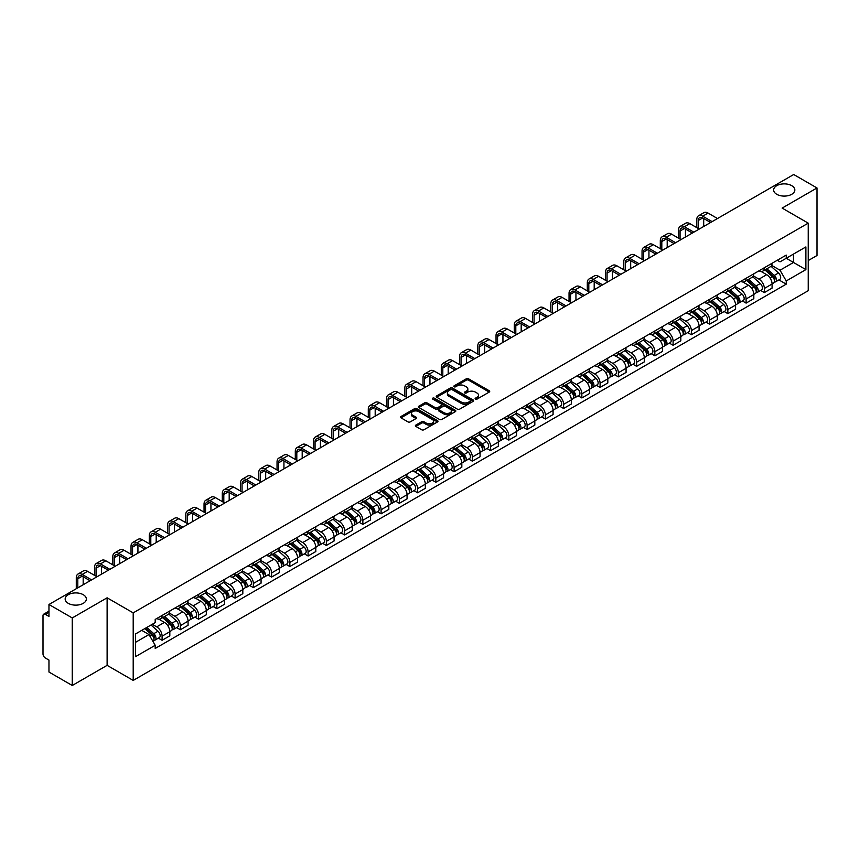 <?xml version="1.0" encoding="UTF-8"?>
<svg xmlns="http://www.w3.org/2000/svg" width="860" height="860" viewBox="0 0 860 860"><rect width="100%" height="100%" fill="white"/><g stroke="black" fill="none" stroke-linecap="round" stroke-linejoin="round"><path stroke-width="1.29" d="M475.429 399.115A1.139 0.656 0 0 0 477.031 399.115L489.233 392.074A1.623 0.935 0 0 0 489.706 391.408A1.623 0.935 0 0 0 489.233 390.752L468.56 378.819A1.623 0.935 0 0 0 466.27 378.819L454.069 385.861A1.139 0.656 0 0 0 455.671 386.785L457.251 385.871A5.192 2.999 0 0 1 464.604 385.871L466.324 386.871A5.192 2.999 0 0 1 467.851 388.989A5.192 2.999 0 0 1 466.324 391.117L464.744 392.02A1.139 0.656 0 0 0 466.356 392.956L467.937 392.042A5.192 2.999 0 0 1 475.279 392.042L476.999 393.031A5.192 2.999 0 0 1 478.525 395.159A5.192 2.999 0 0 1 476.999 397.277L475.429 398.191A1.139 0.656 0 0 0 475.429 399.115L475.429 398.191M83.248 594.701A10.589 6.117 0 0 0 71.703 593.379A10.589 6.117 0 0 0 65.166 599.022A10.589 6.117 0 0 0 68.273 603.344A10.589 6.117 0 0 0 79.808 604.677A10.589 6.117 0 0 0 86.344 599.022A10.589 6.117 0 0 0 83.248 594.701M791.727 185.663A10.589 6.117 0 0 0 780.192 184.341A10.589 6.117 0 0 0 773.656 189.985A10.589 6.117 0 0 0 776.752 194.306A10.589 6.117 0 0 0 788.297 195.628A10.589 6.117 0 0 0 794.833 189.985A10.589 6.117 0 0 0 791.727 185.663M415.853 425.087A1.623 0.935 0 0 0 415.38 425.754A1.623 0.935 0 0 0 415.853 426.42L421.658 429.763A1.623 0.935 0 0 0 423.948 429.763L437.503 421.938A1.623 0.935 0 0 0 437.976 421.282A1.623 0.935 0 0 0 437.503 420.615L416.831 408.683A1.623 0.935 0 0 0 414.531 408.683L400.986 416.509A1.623 0.935 0 0 0 400.513 417.164A1.623 0.935 0 0 0 400.986 417.831L407.984 421.873A1.623 0.935 0 0 0 410.285 421.873L416.089 418.53A1.623 0.935 0 0 0 416.562 417.863A1.623 0.935 0 0 0 416.089 417.197L412.606 415.197A4.343 2.505 0 0 1 411.338 413.423A4.343 2.505 0 0 1 414.025 411.101A4.343 2.505 0 0 1 418.755 411.65L432.365 419.508A4.343 2.505 0 0 1 433.633 421.282A4.343 2.505 0 0 1 430.957 423.593A4.343 2.505 0 0 1 426.216 423.055L423.948 421.744A1.623 0.935 0 0 0 421.658 421.744L415.853 425.087L415.853 426.42M133.203 612.868L107.113 597.808L72.251 617.942L48.966 604.494L793.716 174.516L817 187.964L782.138 208.088L808.228 223.149L133.203 612.868L133.203 680.421L808.228 290.691L808.228 223.149M457.369 409.145A1.623 0.935 0 0 0 459.659 409.145L473.215 401.319A1.623 0.935 0 0 0 473.688 400.663A1.623 0.935 0 0 0 473.215 399.997L452.543 388.064A1.623 0.935 0 0 0 450.242 388.064L436.697 395.89A1.623 0.935 0 0 0 436.224 396.546A1.623 0.935 0 0 0 436.697 397.212L457.369 409.145M433.193 399.363A1.139 0.656 0 0 1 434.343 399.524L434.343 398.169L455.359 410.306A1.623 0.935 0 0 1 455.832 410.972A1.623 0.935 0 0 1 455.359 411.628L441.803 419.454A1.623 0.935 0 0 1 439.514 419.454L418.841 407.522L418.841 406.2A1.623 0.935 0 0 0 418.368 406.855A1.623 0.935 0 0 0 418.841 407.522M418.841 406.2L424.636 402.846A1.623 0.935 0 0 1 426.936 402.846L435.321 407.683A1.623 0.935 0 0 0 437.611 407.683L441.459 405.469A1.623 0.935 0 0 0 441.943 404.802A1.623 0.935 0 0 0 441.459 404.135L432.731 399.104A1.139 0.656 0 0 1 434.343 398.169M72.251 617.942L72.251 685.484L48.966 672.036L48.966 660.082L45.343 657.997A3.311 1.913 -120 0 1 43 653.944L43 615.706A3.311 1.913 -120 0 1 43.688 614.191L48.966 611.148M808.228 260.569L817 255.506L817 187.964M72.251 685.484L107.113 665.35L133.203 680.421M48.966 604.494L48.966 616.448L45.343 614.362A3.311 1.913 -120 0 0 43.688 614.191M764.357 267.729A7.611 4.397 60 0 1 762.777 271.147L770.495 266.686A7.611 4.397 -120 0 0 772.076 263.267M753.392 275.92L758.971 279.145A7.611 4.397 60 0 1 764.357 288.465L772.076 284.004A7.611 4.397 -120 0 0 766.69 274.684L761.164 271.491M772.076 284.004L772.076 288.121L764.357 292.583L760.649 290.443M762.777 271.147A7.611 4.397 60 0 1 759.036 270.803M764.357 288.465L764.357 292.583M746.104 278.264A7.611 4.397 60 0 1 744.524 281.682L752.253 277.221A7.611 4.397 -120 0 0 753.822 273.802M742.406 300.978L746.104 303.118L753.822 298.667L753.822 294.539A7.611 4.397 -120 0 0 748.447 285.219L742.922 282.026M744.524 281.682A7.611 4.397 60 0 1 740.783 281.338M735.149 286.455L740.718 289.68A7.611 4.397 60 0 1 746.104 299L746.104 303.118M727.85 288.799A7.611 4.397 60 0 1 726.281 292.217L733.999 287.756A7.611 4.397 -120 0 0 735.579 284.348M724.152 311.524L727.85 313.653L735.579 309.202L735.579 305.074A7.611 4.397 -120 0 0 730.194 295.754L724.668 292.572M726.281 292.217A7.611 4.397 60 0 1 722.529 291.873M716.896 297.001L722.475 300.215A7.611 4.397 60 0 1 727.85 309.536L727.85 313.653M709.607 299.334A7.611 4.397 60 0 1 708.027 302.752L715.746 298.302A7.611 4.397 -120 0 0 717.326 294.883M705.899 322.059L709.607 324.198L717.326 319.737L717.326 315.62A7.611 4.397 -120 0 0 711.94 306.3L706.415 303.107M708.027 302.752A7.611 4.397 60 0 1 704.286 302.408M698.642 307.536L704.222 310.75A7.611 4.397 60 0 1 709.607 320.07L709.607 324.198M691.354 309.879A7.611 4.397 60 0 1 689.774 313.287L697.503 308.837A7.611 4.397 -120 0 0 699.072 305.418M687.656 332.594L691.354 334.733L699.072 330.272L699.072 326.155A7.611 4.397 -120 0 0 693.697 316.835L688.172 313.642M689.774 313.287A7.611 4.397 60 0 1 686.033 312.943M680.4 318.071L685.968 321.285A7.611 4.397 60 0 1 691.354 330.606L691.354 334.733M673.101 320.414A7.611 4.397 60 0 1 671.531 323.833L679.25 319.372A7.611 4.397 -120 0 0 680.819 315.953M669.403 343.129L673.101 345.269L680.83 340.807L680.83 336.69A7.611 4.397 -120 0 0 675.444 327.37L669.918 324.177M671.531 323.833A7.611 4.397 60 0 1 667.779 323.489M662.146 328.606L667.726 331.831A7.611 4.397 60 0 1 673.101 341.151L673.101 345.269M654.858 330.95A7.611 4.397 60 0 1 653.278 334.368L660.996 329.907A7.611 4.397 -120 0 0 662.576 326.488M651.149 353.664L654.858 355.803L662.576 351.342L662.576 347.225A7.611 4.397 -120 0 0 657.191 337.905L651.665 334.712M653.278 334.368A7.611 4.397 60 0 1 649.526 334.024M643.893 339.141L649.472 342.366A7.611 4.397 60 0 1 654.858 351.686L654.858 355.803M636.604 341.485A7.611 4.397 60 0 1 635.024 344.903L642.742 340.442A7.611 4.397 -120 0 0 644.323 337.023M632.895 364.199L636.604 366.338L644.323 361.888L644.323 357.76A7.611 4.397 -120 0 0 638.948 348.44L633.412 345.247M635.024 344.903A7.611 4.397 60 0 1 631.283 344.559M625.639 349.676L631.218 352.901A7.611 4.397 60 0 1 636.604 362.221L636.604 366.338M618.351 352.019A7.611 4.397 60 0 1 616.781 355.438L624.5 350.977A7.611 4.397 -120 0 0 626.069 347.569M614.653 374.745L618.351 376.873L626.069 372.423L626.069 368.295A7.611 4.397 -120 0 0 620.694 358.975L615.169 355.793M616.781 355.438A7.611 4.397 60 0 1 613.029 355.094M607.396 360.222L612.976 363.436A7.611 4.397 60 0 1 618.351 372.756L618.351 376.873M600.097 362.554A7.611 4.397 60 0 1 598.528 365.973L606.246 361.512A7.611 4.397 -120 0 0 607.826 358.104M596.399 385.28L600.097 387.419L607.826 382.958L607.826 378.841A7.611 4.397 -120 0 0 602.441 369.52L596.915 366.328M598.528 365.973A7.611 4.397 60 0 1 594.776 365.629M589.143 370.757L594.722 373.971A7.611 4.397 60 0 1 600.097 383.291L600.097 387.419M581.854 373.1A7.611 4.397 60 0 1 580.274 376.508L587.993 372.058A7.611 4.397 -120 0 0 589.573 368.639M578.146 395.815L581.854 397.954L589.573 393.493L589.573 389.376A7.611 4.397 -120 0 0 584.187 380.055L578.662 376.863M580.274 376.508A7.611 4.397 60 0 1 576.533 376.164M570.889 381.292L576.469 384.506A7.611 4.397 60 0 1 581.854 393.826L581.854 397.954M563.601 383.635A7.611 4.397 60 0 1 562.021 387.043L569.75 382.592A7.611 4.397 -120 0 0 571.32 379.174M559.903 406.35L563.601 408.489L571.32 404.028L571.32 399.911A7.611 4.397 -120 0 0 565.945 390.59L560.419 387.398M562.021 387.043A7.611 4.397 60 0 1 558.28 386.71M552.647 391.827L558.215 395.052A7.611 4.397 60 0 1 563.601 404.372L563.601 408.489M545.347 394.17A7.611 4.397 60 0 1 543.778 397.589L551.496 393.127A7.611 4.397 -120 0 0 553.077 389.709M541.649 416.885L545.347 419.024L553.077 414.563L553.077 410.446A7.611 4.397 -120 0 0 547.691 401.125L542.165 397.933M543.778 397.589A7.611 4.397 60 0 1 540.026 397.245M534.393 402.362L539.972 405.587A7.611 4.397 60 0 1 545.347 414.907L545.347 419.024M527.105 404.705A7.611 4.397 60 0 1 525.524 408.124L533.243 403.662A7.611 4.397 -120 0 0 534.823 400.244M523.396 427.42L527.105 429.559L534.823 425.098L534.823 420.981A7.611 4.397 -120 0 0 529.438 411.66L523.912 408.468M525.524 408.124A7.611 4.397 60 0 1 521.784 407.78M516.14 412.897L521.719 416.122A7.611 4.397 60 0 1 527.105 425.442L527.105 429.559M508.851 415.24A7.611 4.397 60 0 1 507.271 418.659L515 414.197A7.611 4.397 -120 0 0 516.57 410.779M505.153 437.966L508.851 440.094L516.57 435.644L516.57 431.516A7.611 4.397 -120 0 0 511.195 422.195L505.658 419.003M507.271 418.659A7.611 4.397 60 0 1 503.53 418.315M497.897 423.432L503.465 426.657A7.611 4.397 60 0 1 508.851 435.977L508.851 440.094M490.598 425.775A7.611 4.397 60 0 1 489.028 429.194L496.747 424.733A7.611 4.397 -120 0 0 498.316 421.325M486.9 448.501L490.598 450.629L498.327 446.179L498.327 442.062A7.611 4.397 -120 0 0 492.941 432.731L487.416 429.548M489.028 429.194A7.611 4.397 60 0 1 485.276 428.85M479.643 433.977L485.223 437.192A7.611 4.397 60 0 1 490.598 446.512L490.598 450.629M472.355 436.31A7.611 4.397 60 0 1 470.775 439.729L478.493 435.278A7.611 4.397 -120 0 0 480.073 431.86M468.646 459.036L472.355 461.175L480.073 456.714L480.073 452.596A7.611 4.397 -120 0 0 474.688 443.276L469.162 440.083M470.775 439.729A7.611 4.397 60 0 1 467.023 439.385M461.39 444.512L466.969 447.727A7.611 4.397 60 0 1 472.355 457.047L472.355 461.175M454.101 446.856A7.611 4.397 60 0 1 452.521 450.264L460.24 445.813A7.611 4.397 -120 0 0 461.82 442.395M450.393 469.571L454.101 471.71L461.82 467.249L461.82 463.131A7.611 4.397 -120 0 0 456.434 453.811L450.909 450.618M452.521 450.264A7.611 4.397 60 0 1 448.78 449.92M443.137 455.048L448.716 458.262A7.611 4.397 60 0 1 454.101 467.593L454.101 471.71M435.848 457.391A7.611 4.397 60 0 1 434.279 460.81L441.997 456.348A7.611 4.397 -120 0 0 443.566 452.93M432.15 480.106L435.848 482.245L443.566 477.784L443.566 473.666A7.611 4.397 -120 0 0 438.191 464.346L432.666 461.154M434.279 460.81A7.611 4.397 60 0 1 430.527 460.465M424.894 465.582L430.473 468.808A7.611 4.397 60 0 1 435.848 478.128L435.848 482.245M417.594 467.926A7.611 4.397 60 0 1 416.025 471.344L423.743 466.883A7.611 4.397 -120 0 0 425.324 463.465M413.896 490.641L417.594 492.78L425.324 488.319L425.324 484.202A7.611 4.397 -120 0 0 419.938 474.881L414.412 471.688M416.025 471.344A7.611 4.397 60 0 1 412.273 471M406.64 476.117L412.219 479.342A7.611 4.397 60 0 1 417.594 488.663L417.594 492.78M399.352 478.461A7.611 4.397 60 0 1 397.771 481.879L405.49 477.418A7.611 4.397 -120 0 0 407.07 474M395.643 501.176L399.352 503.315L407.07 498.864L407.07 494.737A7.611 4.397 -120 0 0 401.685 485.416L396.159 482.223M397.771 481.879A7.611 4.397 60 0 1 394.031 481.535M388.387 486.652L393.966 489.877A7.611 4.397 60 0 1 399.352 499.198L399.352 503.315M381.098 488.996A7.611 4.397 60 0 1 379.518 492.414L387.247 487.953A7.611 4.397 -120 0 0 388.817 484.546M377.4 511.721L381.098 513.85L388.817 509.399L388.817 505.282A7.611 4.397 -120 0 0 383.442 495.951L377.916 492.769M379.518 492.414A7.611 4.397 60 0 1 375.777 492.07M370.144 497.198L375.712 500.412A7.611 4.397 60 0 1 381.098 509.733L381.098 513.85M362.845 499.531A7.611 4.397 60 0 1 361.275 502.95L368.994 498.499A7.611 4.397 -120 0 0 370.574 495.081M359.147 522.256L362.845 524.396L370.574 519.934L370.574 515.817A7.611 4.397 -120 0 0 365.188 506.497L359.663 503.304M361.275 502.95A7.611 4.397 60 0 1 357.523 502.606M351.89 507.733L357.47 510.947A7.611 4.397 60 0 1 362.845 520.268L362.845 524.396M344.602 510.077A7.611 4.397 60 0 1 343.022 513.485L350.74 509.034A7.611 4.397 -120 0 0 352.32 505.615M340.893 532.791L344.602 534.931L352.32 530.469L352.32 526.352A7.611 4.397 -120 0 0 346.935 517.032L341.409 513.839M343.022 513.485A7.611 4.397 60 0 1 339.27 513.14M333.637 518.268L339.216 521.482A7.611 4.397 60 0 1 344.602 530.813L344.602 534.931M326.348 520.612A7.611 4.397 60 0 1 324.768 524.03L332.498 519.569A7.611 4.397 -120 0 0 334.067 516.15M322.65 543.327L326.348 545.466L334.067 541.005L334.067 536.887A7.611 4.397 -120 0 0 328.692 527.567L323.156 524.374M324.768 524.03A7.611 4.397 60 0 1 321.027 523.686M315.394 528.803L320.963 532.028A7.611 4.397 60 0 1 326.348 541.348L326.348 545.466M308.095 531.147A7.611 4.397 60 0 1 306.525 534.565L314.244 530.104A7.611 4.397 -120 0 0 315.813 526.685M304.397 553.861L308.095 556.001L315.813 551.539L315.813 547.422A7.611 4.397 -120 0 0 310.438 538.102L304.913 534.909M306.525 534.565A7.611 4.397 60 0 1 302.774 534.221M297.141 539.338L302.72 542.563A7.611 4.397 60 0 1 308.095 551.884L308.095 556.001M289.841 541.682A7.611 4.397 60 0 1 288.272 545.1L295.99 540.639A7.611 4.397 -120 0 0 297.571 537.221M286.144 564.396L289.852 566.536L297.571 562.085L297.571 557.957A7.611 4.397 -120 0 0 292.185 548.637L286.66 545.444M288.272 545.1A7.611 4.397 60 0 1 284.52 544.756M278.887 549.873L284.466 553.098A7.611 4.397 60 0 1 289.852 562.418L289.852 566.536M271.599 552.217A7.611 4.397 60 0 1 270.019 555.635L277.737 551.174A7.611 4.397 -120 0 0 279.317 547.766M267.89 574.942L271.599 577.071L279.317 572.62L279.317 568.492A7.611 4.397 -120 0 0 273.931 559.172L268.406 555.99M270.019 555.635A7.611 4.397 60 0 1 266.277 555.291M260.634 560.419L266.213 563.633A7.611 4.397 60 0 1 271.599 572.953L271.599 577.071M253.345 562.752A7.611 4.397 60 0 1 251.765 566.17L259.494 561.709A7.611 4.397 -120 0 0 261.064 558.301M249.647 585.477L253.345 587.616L261.064 583.155L261.064 579.038A7.611 4.397 -120 0 0 255.689 569.718L250.163 566.525M251.765 566.17A7.611 4.397 60 0 1 248.024 565.826M242.391 570.954L247.97 574.168A7.611 4.397 60 0 1 253.345 583.488L253.345 587.616M235.092 573.297A7.611 4.397 60 0 1 233.522 576.705L241.241 572.255A7.611 4.397 -120 0 0 242.821 568.836M231.394 596.012L235.092 598.151L242.821 593.69L242.821 589.573A7.611 4.397 -120 0 0 237.435 580.253L231.91 577.06M233.522 576.705A7.611 4.397 60 0 1 229.77 576.361M224.137 581.489L229.717 584.703A7.611 4.397 60 0 1 235.092 594.024L235.092 598.151M216.849 583.832A7.611 4.397 60 0 1 215.269 587.24L222.987 582.79A7.611 4.397 -120 0 0 224.567 579.371M213.14 606.547L216.849 608.687L224.567 604.225L224.567 600.108A7.611 4.397 -120 0 0 219.182 590.788L213.656 587.595M215.269 587.24A7.611 4.397 60 0 1 211.528 586.907M205.884 592.024L211.463 595.249A7.611 4.397 60 0 1 216.849 604.569L216.849 608.687M198.596 594.367A7.611 4.397 60 0 1 197.015 597.786L204.744 593.325A7.611 4.397 -120 0 0 206.314 589.906M194.898 617.082L198.596 619.221L206.314 614.76L206.314 610.643A7.611 4.397 -120 0 0 200.939 601.323L195.413 598.13M197.015 597.786A7.611 4.397 60 0 1 193.274 597.442M187.641 602.559L193.21 605.784A7.611 4.397 60 0 1 198.596 615.104L198.596 619.221M180.342 604.903A7.611 4.397 60 0 1 178.773 608.321L186.491 603.86A7.611 4.397 -120 0 0 188.071 600.441M176.644 627.617L180.342 629.757L188.071 625.306L188.071 621.178A7.611 4.397 -120 0 0 182.685 611.858L177.16 608.665M178.773 608.321A7.611 4.397 60 0 1 175.021 607.977M169.388 613.094L174.967 616.319A7.611 4.397 60 0 1 180.342 625.639L180.342 629.757M162.099 615.438A7.611 4.397 60 0 1 160.519 618.856L168.237 614.395A7.611 4.397 -120 0 0 169.818 610.976M158.391 638.163L162.099 640.291L169.818 635.841L169.818 631.713A7.611 4.397 -120 0 0 164.432 622.393L158.906 619.211M160.519 618.856A7.611 4.397 60 0 1 156.767 618.512M152.263 624.285L156.713 626.854A7.611 4.397 60 0 1 162.099 636.174L162.099 640.291M777.279 260.268L780.031 261.849L805.884 246.927L793.49 254.087L793.49 262.461L780.031 270.223L771.646 265.385M135.536 642.323L148.995 634.551L155.198 645.29L135.536 656.642L135.536 633.949L155.198 622.597L155.198 619.426L786.233 255.097L786.233 258.269L805.884 269.621L786.233 280.962L780.031 270.223M805.884 246.927L805.884 269.621M155.198 645.29L155.198 648.472L786.233 284.144L786.233 280.962M107.113 597.808L107.113 665.35M148.995 634.551L141.739 630.369M778.902 279.909L786.233 284.144M475.881 399.276L476.999 398.631A5.192 2.999 0 0 0 478.525 396.503L478.525 395.159M467.851 388.989L467.851 390.343A5.192 2.999 0 0 1 466.324 392.461L465.195 393.117M489.211 392.085L468.56 380.163A1.623 0.935 0 0 0 466.27 380.163L454.521 386.946M473.193 401.33L452.543 389.419A1.623 0.935 0 0 0 450.242 389.419L436.719 397.223L436.697 395.89M470.345 401.125A1.139 0.656 0 0 0 470.345 400.19L452.199 389.72A1.139 0.656 0 0 0 450.597 389.72L448.931 390.676A5.192 2.999 0 0 0 447.404 392.805A5.192 2.999 0 0 0 448.931 394.923L461.325 402.082A5.192 2.999 0 0 0 468.678 402.082L470.345 401.125L470.345 402.469A1.139 0.656 0 0 0 470.678 402.007L470.678 400.663M447.404 392.805L447.404 394.16A5.192 2.999 0 0 0 448.931 396.277L448.931 394.923M470.345 402.469L468.678 403.437A5.192 2.999 0 0 1 461.325 403.437L448.931 396.277M418.863 407.533L424.636 404.2L424.636 402.846M441.943 404.802L441.943 406.156A1.623 0.935 0 0 1 441.459 406.812L437.611 409.037A1.623 0.935 0 0 1 435.321 409.037L426.936 404.2A1.623 0.935 0 0 0 424.636 404.2M434.343 399.524L455.338 411.65M444.018 412.714A4.343 2.505 0 0 0 448.748 413.252A4.343 2.505 0 0 0 451.435 410.94A4.343 2.505 0 0 0 450.156 409.166L445.373 406.393A1.623 0.935 0 0 0 443.072 406.393L439.223 408.618A1.623 0.935 0 0 0 438.75 409.274A1.623 0.935 0 0 0 439.223 409.94L444.018 412.714L444.018 414.058A4.343 2.505 0 0 0 448.748 414.606A4.343 2.505 0 0 0 451.435 412.284L451.435 410.94M438.75 409.274L438.75 410.629A1.623 0.935 0 0 0 439.223 411.295L439.223 409.94M444.018 414.058L439.223 411.295M433.633 421.282L433.633 422.625A4.343 2.505 0 0 1 430.957 424.947A4.343 2.505 0 0 1 426.216 424.399L423.948 423.098A1.623 0.935 0 0 0 421.658 423.098L415.875 426.431M411.338 413.423L411.338 414.778A4.343 2.505 0 0 0 412.606 416.541L412.606 415.197M416.089 417.197L416.089 418.53L412.606 416.541M437.482 421.959L416.831 410.037A1.623 0.935 0 0 0 414.531 410.037L401.007 417.842M764.884 269.933L772.323 276.565A4.139 2.387 60 0 1 773.613 282.962L772.076 283.854M765.077 270.104L768.582 272.125M765.636 269.492L773.903 276.877A1.989 1.15 60 0 1 774.527 279.952A1.989 1.15 60 0 1 774.355 280.027M766.873 268.782L774.312 275.415A4.139 2.387 60 0 1 775.602 281.811A4.139 2.387 60 0 1 774.355 281.951M771.022 266.288L778.515 272.986A4.139 2.387 60 0 1 779.816 279.382L775.602 281.811M698.309 228.524L698.309 220.482A6.203 3.58 60 0 1 699.599 217.644A6.203 3.58 60 0 1 702.706 217.946L710.596 222.503M717.498 218.526L708.081 213.087A8.353 4.827 -120 0 0 703.91 212.667L698.524 215.774A8.353 4.827 -120 0 0 696.793 219.601L696.793 227.642M712.123 221.633L702.706 216.193A8.353 4.827 -120 0 0 698.524 215.774M703.695 226.492L703.695 218.526M746.63 280.467L754.07 287.1A4.139 2.387 60 0 1 755.37 293.496L753.822 294.389M746.824 280.639L750.328 282.661M747.383 280.037L755.661 287.412A1.989 1.15 60 0 1 756.284 290.487A1.989 1.15 60 0 1 756.101 290.562M748.619 279.317L756.058 285.95A4.139 2.387 60 0 1 757.359 292.346A4.139 2.387 60 0 1 756.112 292.486M752.769 276.823L760.272 283.52A4.139 2.387 60 0 1 761.573 289.917L757.359 292.346M728.377 291.002L735.816 297.635A4.139 2.387 60 0 1 737.117 304.031L735.569 304.924M728.581 291.175L732.075 293.195M729.13 290.572L737.407 297.958A1.989 1.15 60 0 1 738.03 301.021A1.989 1.15 60 0 1 737.848 301.097M730.366 289.852L737.805 296.496A4.139 2.387 60 0 1 739.105 302.881A4.139 2.387 60 0 1 737.858 303.021M734.515 287.369L742.019 294.055A4.139 2.387 60 0 1 743.32 300.452L739.105 302.881M710.134 301.537L717.573 308.17A4.139 2.387 60 0 1 718.863 314.567L717.326 315.459M710.328 301.72L713.832 303.741M710.887 301.108L719.154 308.493A1.989 1.15 60 0 1 719.777 311.556A1.989 1.15 60 0 1 719.594 311.632M712.123 300.387L719.562 307.031A4.139 2.387 60 0 1 720.852 313.427A4.139 2.387 60 0 1 719.605 313.556M716.272 297.904L723.765 304.59A4.139 2.387 60 0 1 725.066 310.987L720.852 313.427M680.067 239.058L680.067 231.017A6.203 3.58 60 0 1 681.346 228.179A6.203 3.58 60 0 1 684.452 228.48L692.343 233.049M699.255 229.061L689.827 223.621A8.353 4.827 -120 0 0 685.657 223.213L680.271 226.32A8.353 4.827 -120 0 0 678.54 230.136L678.54 238.177M693.87 232.168L684.452 226.728A8.353 4.827 -120 0 0 680.271 226.32M685.442 237.027L685.442 229.061M661.813 249.594L661.813 241.552A6.203 3.58 60 0 1 663.103 238.714A6.203 3.58 60 0 1 666.199 239.026L674.1 243.584M681.002 239.596L671.585 234.156A8.353 4.827 -120 0 0 667.403 233.748L662.028 236.855A8.353 4.827 -120 0 0 660.297 240.682L660.297 248.712M675.616 242.703L666.199 237.263A8.353 4.827 -120 0 0 662.028 236.855M667.199 247.562L667.199 239.596M643.559 260.128L643.559 252.087A6.203 3.58 60 0 1 644.85 249.25A6.203 3.58 60 0 1 647.946 249.561L655.847 254.119M662.748 250.131L653.331 244.691A8.353 4.827 -120 0 0 649.149 244.283L643.774 247.39A8.353 4.827 -120 0 0 642.044 251.217L642.044 259.247M657.373 253.238L647.946 247.798A8.353 4.827 -120 0 0 643.774 247.39M648.945 258.107L648.945 250.131M691.881 312.072L699.32 318.716A4.139 2.387 60 0 1 700.62 325.112L699.072 325.994M692.074 312.255L695.579 314.276M692.633 311.642L700.911 319.028A1.989 1.15 60 0 1 701.534 322.102A1.989 1.15 60 0 1 701.351 322.167M693.87 310.933L701.308 317.566A4.139 2.387 60 0 1 702.609 323.962A4.139 2.387 60 0 1 701.351 324.091M698.019 308.439L705.522 315.136A4.139 2.387 60 0 1 706.812 321.533L702.609 323.962M673.627 322.618L681.066 329.251A4.139 2.387 60 0 1 682.367 335.647L680.819 336.539M673.832 322.79L677.325 324.811M674.38 322.177L682.657 329.563A1.989 1.15 60 0 1 683.281 332.637A1.989 1.15 60 0 1 683.098 332.702M675.616 321.468L683.055 328.101A4.139 2.387 60 0 1 684.356 334.497A4.139 2.387 60 0 1 683.109 334.626M679.765 318.974L687.269 325.671A4.139 2.387 60 0 1 688.57 332.067L684.356 334.497M625.317 270.663L625.317 262.633A6.203 3.58 60 0 1 626.596 259.784A6.203 3.58 60 0 1 629.703 260.096L637.593 264.654M644.495 260.666L635.078 255.237A8.353 4.827 -120 0 0 630.907 254.818L625.521 257.925A8.353 4.827 -120 0 0 623.79 261.752L623.79 269.793M639.12 263.773L629.703 258.344A8.353 4.827 -120 0 0 625.521 257.925M630.692 268.642L630.692 260.666M607.063 281.198L607.063 273.168A6.203 3.58 60 0 1 608.353 270.32A6.203 3.58 60 0 1 611.449 270.631L619.351 275.189M626.252 271.201L616.835 265.772A8.353 4.827 -120 0 0 612.653 265.353L607.267 268.46A8.353 4.827 -120 0 0 605.547 272.287L605.547 280.328M620.866 274.308L611.449 268.879A8.353 4.827 -120 0 0 607.267 268.46M612.449 279.177L612.449 271.201M655.384 333.153L662.813 339.786A4.139 2.387 60 0 1 664.113 346.182L662.576 347.075M655.578 333.325L659.082 335.346M656.126 332.712L664.404 340.098A1.989 1.15 60 0 1 665.027 343.172A1.989 1.15 60 0 1 664.845 343.248M657.373 332.003L664.801 338.636A4.139 2.387 60 0 1 666.102 345.032A4.139 2.387 60 0 1 664.855 345.161M661.512 329.509L669.015 336.206A4.139 2.387 60 0 1 670.316 342.602L666.102 345.032M637.131 343.688L644.57 350.321A4.139 2.387 60 0 1 645.871 356.717L644.323 357.61M637.324 343.86L640.829 345.881M637.883 343.258L646.161 350.633A1.989 1.15 60 0 1 646.774 353.707A1.989 1.15 60 0 1 646.602 353.783M639.12 342.538L646.559 349.171A4.139 2.387 60 0 1 647.859 355.567A4.139 2.387 60 0 1 646.602 355.707M643.269 340.044L650.773 346.741A4.139 2.387 60 0 1 652.063 353.137L647.859 355.567M618.878 354.223L626.317 360.856A4.139 2.387 60 0 1 627.617 367.252L626.069 368.144M619.082 354.395L622.575 356.416M619.63 353.793L627.908 361.178A1.989 1.15 60 0 1 628.531 364.242A1.989 1.15 60 0 1 628.348 364.317M620.866 353.073L628.305 359.706A4.139 2.387 60 0 1 629.606 366.102A4.139 2.387 60 0 1 628.359 366.242M625.016 350.59L632.519 357.276A4.139 2.387 60 0 1 633.82 363.673L629.606 366.102M600.635 364.758L608.063 371.391A4.139 2.387 60 0 1 609.364 377.787L607.826 378.679M600.828 364.93L604.333 366.951M601.376 364.328L609.654 371.713A1.989 1.15 60 0 1 610.278 374.777A1.989 1.15 60 0 1 610.095 374.852M602.624 363.608L610.052 370.252A4.139 2.387 60 0 1 611.353 376.648A4.139 2.387 60 0 1 610.105 376.777M606.762 361.125L614.266 367.811A4.139 2.387 60 0 1 615.567 374.207L611.353 376.648M582.381 375.293L589.82 381.937A4.139 2.387 60 0 1 591.11 388.333L589.573 389.214M582.575 375.476L586.079 377.497M583.134 374.863L591.4 382.248A1.989 1.15 60 0 1 592.024 385.312A1.989 1.15 60 0 1 591.852 385.387M584.37 374.143L591.809 380.786A4.139 2.387 60 0 1 593.099 387.183A4.139 2.387 60 0 1 591.852 387.312M588.519 371.66L596.012 378.357A4.139 2.387 60 0 1 597.313 384.753L593.099 387.183M564.128 385.828L571.567 392.472A4.139 2.387 60 0 1 572.867 398.868L571.32 399.76M564.321 386.011L567.826 388.032M564.88 385.398L573.158 392.784A1.989 1.15 60 0 1 573.781 395.858A1.989 1.15 60 0 1 573.599 395.923M566.116 384.689L573.555 391.321A4.139 2.387 60 0 1 574.856 397.718A4.139 2.387 60 0 1 573.609 397.847M570.266 382.195L577.769 388.892A4.139 2.387 60 0 1 579.07 395.288L574.856 397.718M545.874 396.374L553.313 403.007A4.139 2.387 60 0 1 554.614 409.403L553.066 410.295M546.078 396.546L549.572 398.567M546.627 395.933L554.904 403.318A1.989 1.15 60 0 1 555.528 406.393A1.989 1.15 60 0 1 555.345 406.457M547.863 395.224L555.302 401.856A4.139 2.387 60 0 1 556.603 408.253A4.139 2.387 60 0 1 555.356 408.382M552.012 392.73L559.516 399.427A4.139 2.387 60 0 1 560.817 405.823L556.603 408.253M527.631 406.909L535.071 413.542A4.139 2.387 60 0 1 536.361 419.938L534.823 420.83M527.825 407.081L531.329 409.102M528.384 406.468L536.651 413.853A1.989 1.15 60 0 1 537.274 416.928A1.989 1.15 60 0 1 537.091 417.003M529.62 405.759L537.059 412.392A4.139 2.387 60 0 1 538.349 418.788A4.139 2.387 60 0 1 537.102 418.927M533.759 403.265L541.262 409.962A4.139 2.387 60 0 1 542.563 416.358L538.349 418.788M588.81 291.744L588.81 283.703A6.203 3.58 60 0 1 590.1 280.865A6.203 3.58 60 0 1 593.196 281.166L601.097 285.724M607.999 281.747L598.582 276.307A8.353 4.827 -120 0 0 594.4 275.888L589.025 278.995A8.353 4.827 -120 0 0 587.294 282.822L587.294 290.863M602.613 284.853L593.196 279.414A8.353 4.827 -120 0 0 589.025 278.995M594.196 289.712L594.196 281.747M570.567 302.279L570.567 294.238A6.203 3.58 60 0 1 571.846 291.4A6.203 3.58 60 0 1 574.953 291.701L582.843 296.259M589.745 292.282L580.328 286.842A8.353 4.827 -120 0 0 576.157 286.434L570.771 289.54A8.353 4.827 -120 0 0 569.041 293.357L569.041 301.398M584.37 295.388L574.953 289.949A8.353 4.827 -120 0 0 570.771 289.54M575.942 300.248L575.942 292.282M552.313 312.814L552.313 304.773A6.203 3.58 60 0 1 553.593 301.935A6.203 3.58 60 0 1 556.699 302.247L564.601 306.805M571.502 302.817L562.085 297.377A8.353 4.827 -120 0 0 557.904 296.969L552.518 300.075A8.353 4.827 -120 0 0 550.787 303.892L550.787 311.933M566.116 305.923L556.699 300.484A8.353 4.827 -120 0 0 552.518 300.075M557.688 310.783L557.688 302.817M534.06 323.349L534.06 315.308A6.203 3.58 60 0 1 535.35 312.47A6.203 3.58 60 0 1 538.446 312.782L546.347 317.34M553.249 313.352L543.832 307.912A8.353 4.827 -120 0 0 539.65 307.504L534.275 310.611A8.353 4.827 -120 0 0 532.544 314.438L532.544 322.468M547.863 316.458L538.446 311.019A8.353 4.827 -120 0 0 534.275 310.611M539.446 321.317L539.446 313.352M515.807 333.884L515.807 325.843A6.203 3.58 60 0 1 517.096 323.005A6.203 3.58 60 0 1 520.203 323.317L528.094 327.875M534.995 323.887L525.578 318.447A8.353 4.827 -120 0 0 521.407 318.039L516.021 321.145A8.353 4.827 -120 0 0 514.291 324.973L514.291 333.003M529.62 326.993L520.203 321.565A8.353 4.827 -120 0 0 516.021 321.145M521.192 331.863L521.192 323.887M497.564 344.419L497.564 336.389A6.203 3.58 60 0 1 498.843 333.54A6.203 3.58 60 0 1 501.95 333.852L509.84 338.41M516.752 334.422L507.325 328.993A8.353 4.827 -120 0 0 503.154 328.574L497.768 331.68A8.353 4.827 -120 0 0 496.037 335.507L496.037 343.548M511.367 337.529L501.95 332.1A8.353 4.827 -120 0 0 497.768 331.68M502.939 342.398L502.939 334.422M479.31 354.954L479.31 346.924A6.203 3.58 60 0 1 480.6 344.086A6.203 3.58 60 0 1 483.696 344.387L491.597 348.945M498.499 344.967L489.082 339.528A8.353 4.827 -120 0 0 484.9 339.109L479.525 342.215A8.353 4.827 -120 0 0 477.794 346.042L477.794 354.083M493.113 348.074L483.696 342.635A8.353 4.827 -120 0 0 479.525 342.215M484.696 352.933L484.696 344.967M461.057 365.5L461.057 357.459A6.203 3.58 60 0 1 462.347 354.621A6.203 3.58 60 0 1 465.443 354.922L473.344 359.48M480.245 355.502L470.829 350.063A8.353 4.827 -120 0 0 466.647 349.644L461.272 352.75A8.353 4.827 -120 0 0 459.541 356.577L459.541 364.618M474.86 358.609L465.443 353.17A8.353 4.827 -120 0 0 461.272 352.75M466.442 363.468L466.442 355.502M509.378 417.444L516.817 424.077A4.139 2.387 60 0 1 518.118 430.473L516.57 431.365M509.571 417.616L513.076 419.637M510.13 417.014L518.408 424.399A1.989 1.15 60 0 1 519.031 427.463A1.989 1.15 60 0 1 518.849 427.538M511.367 416.294L518.806 422.926A4.139 2.387 60 0 1 520.106 429.323A4.139 2.387 60 0 1 518.849 429.462M515.516 413.81L523.02 420.497A4.139 2.387 60 0 1 524.31 426.893L520.106 429.323M491.125 427.979L498.563 434.612A4.139 2.387 60 0 1 499.864 441.008L498.316 441.9M491.329 428.151L494.822 430.172M491.877 427.549L500.154 434.934A1.989 1.15 60 0 1 500.778 437.998A1.989 1.15 60 0 1 500.595 438.073M493.113 426.829L500.552 433.472A4.139 2.387 60 0 1 501.853 439.868A4.139 2.387 60 0 1 500.606 439.998M497.263 424.346L504.766 431.032A4.139 2.387 60 0 1 506.067 437.428L501.853 439.868M472.882 438.514L480.31 445.158A4.139 2.387 60 0 1 481.611 451.554L480.073 452.435M473.075 438.697L476.58 440.718M473.623 438.084L481.901 445.469A1.989 1.15 60 0 1 482.524 448.533A1.989 1.15 60 0 1 482.342 448.608M474.87 437.364L482.299 444.007A4.139 2.387 60 0 1 483.599 450.404A4.139 2.387 60 0 1 482.352 450.533M479.009 434.88L486.513 441.578A4.139 2.387 60 0 1 487.813 447.974L483.599 450.404M454.628 449.049L462.067 455.692A4.139 2.387 60 0 1 463.368 462.089L461.82 462.981M454.822 449.232L458.326 451.253M455.381 448.619L463.647 456.004A1.989 1.15 60 0 1 464.271 459.079A1.989 1.15 60 0 1 464.099 459.143M456.617 447.909L464.056 454.542A4.139 2.387 60 0 1 465.357 460.938A4.139 2.387 60 0 1 464.099 461.067M460.767 445.415L468.27 452.113A4.139 2.387 60 0 1 469.56 458.509L465.357 460.938M436.375 459.595L443.814 466.227A4.139 2.387 60 0 1 445.114 472.624L443.566 473.516M436.579 459.767L440.073 461.788M437.127 459.154L445.405 466.539A1.989 1.15 60 0 1 446.028 469.614A1.989 1.15 60 0 1 445.846 469.678M438.363 458.444L445.802 465.077A4.139 2.387 60 0 1 447.103 471.473A4.139 2.387 60 0 1 445.856 471.602M442.513 455.95L450.017 462.648A4.139 2.387 60 0 1 451.317 469.044L447.103 471.473M418.132 470.13L425.56 476.762A4.139 2.387 60 0 1 426.861 483.159L425.324 484.051M418.325 470.302L421.819 472.323M418.874 469.689L427.151 477.074A1.989 1.15 60 0 1 427.775 480.149A1.989 1.15 60 0 1 427.592 480.224M420.121 468.979L427.549 475.612A4.139 2.387 60 0 1 428.85 482.008A4.139 2.387 60 0 1 427.603 482.148M424.26 466.486L431.763 473.183A4.139 2.387 60 0 1 433.064 479.579L428.85 482.008M399.879 480.665L407.317 487.298A4.139 2.387 60 0 1 408.608 493.694L407.07 494.586M400.072 480.837L403.577 482.858M400.631 480.235L408.898 487.609A1.989 1.15 60 0 1 409.521 490.684A1.989 1.15 60 0 1 409.349 490.759M401.867 479.514L409.306 486.147A4.139 2.387 60 0 1 410.596 492.543A4.139 2.387 60 0 1 409.349 492.683M406.017 477.031L413.51 483.718A4.139 2.387 60 0 1 414.81 490.114L410.596 492.543M381.625 491.2L389.064 497.832A4.139 2.387 60 0 1 390.365 504.229L388.817 505.121M381.818 491.372L385.323 493.393M382.377 490.77L390.655 498.155A1.989 1.15 60 0 1 391.279 501.219A1.989 1.15 60 0 1 391.096 501.294M383.614 490.049L391.053 496.693A4.139 2.387 60 0 1 392.353 503.089A4.139 2.387 60 0 1 391.096 503.218M387.763 487.566L395.267 494.253A4.139 2.387 60 0 1 396.557 500.649L392.353 503.089M363.371 501.735L370.81 508.378A4.139 2.387 60 0 1 372.111 514.764L370.563 515.656M363.576 501.917L367.069 503.938M364.124 501.305L372.401 508.69A1.989 1.15 60 0 1 373.025 511.754A1.989 1.15 60 0 1 372.842 511.829M365.36 500.584L372.799 507.228A4.139 2.387 60 0 1 374.1 513.624A4.139 2.387 60 0 1 372.853 513.753M369.51 498.101L377.013 504.798A4.139 2.387 60 0 1 378.314 511.184L374.1 513.624M345.129 512.27L352.568 518.913A4.139 2.387 60 0 1 353.858 525.309L352.32 526.202M345.322 512.452L348.827 514.473M345.881 511.84L354.148 519.225A1.989 1.15 60 0 1 354.771 522.299A1.989 1.15 60 0 1 354.589 522.364M347.117 511.13L354.556 517.763A4.139 2.387 60 0 1 355.846 524.159A4.139 2.387 60 0 1 354.599 524.288M351.256 508.636L358.76 515.333A4.139 2.387 60 0 1 360.06 521.73L355.846 524.159M326.875 522.815L334.314 529.448A4.139 2.387 60 0 1 335.615 535.844L334.067 536.737M327.069 522.987L330.573 525.009M327.628 522.375L335.905 529.76A1.989 1.15 60 0 1 336.529 532.835A1.989 1.15 60 0 1 336.346 532.899M328.864 521.665L336.303 528.298A4.139 2.387 60 0 1 337.604 534.694A4.139 2.387 60 0 1 336.346 534.823M333.013 519.171L340.517 525.869A4.139 2.387 60 0 1 341.807 532.265L337.604 534.694M308.622 533.351L316.061 539.983A4.139 2.387 60 0 1 317.362 546.38L315.813 547.272M308.826 533.523L312.32 535.543M309.374 532.91L317.652 540.295A1.989 1.15 60 0 1 318.275 543.369A1.989 1.15 60 0 1 318.092 543.445M310.611 532.2L318.05 538.833A4.139 2.387 60 0 1 319.35 545.229A4.139 2.387 60 0 1 318.103 545.369M314.76 529.706L322.263 536.404A4.139 2.387 60 0 1 323.564 542.8L319.35 545.229M290.379 543.885L297.807 550.518A4.139 2.387 60 0 1 299.108 556.914L297.571 557.807M290.572 544.058L294.077 546.078M291.121 543.456L299.398 550.83A1.989 1.15 60 0 1 300.022 553.904A1.989 1.15 60 0 1 299.839 553.98M292.368 542.735L299.796 549.368A4.139 2.387 60 0 1 301.097 555.764A4.139 2.387 60 0 1 299.85 555.904M296.506 540.241L304.01 546.938A4.139 2.387 60 0 1 305.311 553.335L301.097 555.764M272.125 554.42L279.565 561.053A4.139 2.387 60 0 1 280.854 567.449L279.317 568.342M272.319 554.592L275.823 556.613M272.878 553.99L281.145 561.376A1.989 1.15 60 0 1 281.768 564.439A1.989 1.15 60 0 1 281.596 564.515M274.114 553.27L281.553 559.914A4.139 2.387 60 0 1 282.843 566.299A4.139 2.387 60 0 1 281.596 566.439M278.264 550.787L285.756 557.474A4.139 2.387 60 0 1 287.057 563.87L282.843 566.299M253.872 564.955L261.311 571.588A4.139 2.387 60 0 1 262.612 577.984L261.064 578.877M254.076 565.138L257.57 567.159M254.625 564.525L262.902 571.911A1.989 1.15 60 0 1 263.525 574.975A1.989 1.15 60 0 1 263.343 575.05M255.861 563.805L263.3 570.449A4.139 2.387 60 0 1 264.6 576.845A4.139 2.387 60 0 1 263.353 576.974M260.01 561.322L267.514 568.009A4.139 2.387 60 0 1 268.815 574.405L264.6 576.845M442.814 376.035L442.814 367.994A6.203 3.58 60 0 1 444.093 365.156A6.203 3.58 60 0 1 447.2 365.468L455.09 370.026M461.992 366.037L452.575 360.598A8.353 4.827 -120 0 0 448.404 360.19L443.018 363.296A8.353 4.827 -120 0 0 441.287 367.113L441.287 375.154M456.617 369.144L447.2 363.705A8.353 4.827 -120 0 0 443.018 363.296M448.189 374.003L448.189 366.037M424.56 386.57L424.56 378.529A6.203 3.58 60 0 1 425.84 375.691A6.203 3.58 60 0 1 428.946 376.003L436.848 380.561M443.749 376.572L434.332 371.133A8.353 4.827 -120 0 0 430.15 370.724L424.765 373.831A8.353 4.827 -120 0 0 423.034 377.658L423.034 385.688M438.363 379.679L428.946 374.24A8.353 4.827 -120 0 0 424.765 373.831M429.946 384.538L429.946 376.572M406.307 397.105L406.307 389.064A6.203 3.58 60 0 1 407.597 386.226A6.203 3.58 60 0 1 410.693 386.538L418.594 391.096M425.496 387.108L416.079 381.668A8.353 4.827 -120 0 0 411.897 381.26L406.522 384.366A8.353 4.827 -120 0 0 404.791 388.193L404.791 396.223M420.11 390.214L410.693 384.775A8.353 4.827 -120 0 0 406.522 384.366M411.693 395.084L411.693 387.108M388.064 407.64L388.064 399.61A6.203 3.58 60 0 1 389.344 396.761A6.203 3.58 60 0 1 392.45 397.073L400.341 401.631M407.242 397.642L397.825 392.214A8.353 4.827 -120 0 0 393.654 391.794L388.269 394.901A8.353 4.827 -120 0 0 386.538 398.728L386.538 406.769M401.867 400.749L392.45 395.32A8.353 4.827 -120 0 0 388.269 394.901M393.439 405.619L393.439 397.642M369.811 418.175L369.811 410.145A6.203 3.58 60 0 1 371.09 407.307A6.203 3.58 60 0 1 374.197 407.608L382.098 412.166M389 408.188L379.582 402.749A8.353 4.827 -120 0 0 375.401 402.329L370.015 405.436A8.353 4.827 -120 0 0 368.284 409.263L368.284 417.304M383.614 411.295L374.197 405.856A8.353 4.827 -120 0 0 370.015 405.436M375.186 416.154L375.186 408.188M351.557 428.721L351.557 420.68A6.203 3.58 60 0 1 352.847 417.842A6.203 3.58 60 0 1 355.943 418.143L363.844 422.701M370.746 418.723L361.329 413.284A8.353 4.827 -120 0 0 357.147 412.864L351.772 415.971A8.353 4.827 -120 0 0 350.041 419.798L350.041 427.839M365.36 421.83L355.943 416.39A8.353 4.827 -120 0 0 351.772 415.971M356.943 426.689L356.943 418.723M333.304 439.256L333.304 431.215A6.203 3.58 60 0 1 334.594 428.377A6.203 3.58 60 0 1 337.7 428.678L345.591 433.246M352.492 429.258L343.075 423.819A8.353 4.827 -120 0 0 338.904 423.41L333.519 426.517A8.353 4.827 -120 0 0 331.788 430.333L331.788 438.374M347.117 432.365L337.7 426.925A8.353 4.827 -120 0 0 333.519 426.517M338.69 437.224L338.69 429.258M315.061 449.791L315.061 441.75A6.203 3.58 60 0 1 316.34 438.912A6.203 3.58 60 0 1 319.447 439.223L327.337 443.781M334.239 439.793L324.822 434.354A8.353 4.827 -120 0 0 320.651 433.945L315.265 437.052A8.353 4.827 -120 0 0 313.535 440.879L313.535 448.909M328.864 442.9L319.447 437.46A8.353 4.827 -120 0 0 315.265 437.052M320.436 447.759L320.436 439.793M296.808 460.326L296.808 452.285A6.203 3.58 60 0 1 298.098 449.447A6.203 3.58 60 0 1 301.193 449.758L309.095 454.316M315.996 450.328L306.579 444.889A8.353 4.827 -120 0 0 302.397 444.48L297.022 447.587A8.353 4.827 -120 0 0 295.292 451.414L295.292 459.444M310.611 453.435L301.193 447.995A8.353 4.827 -120 0 0 297.022 447.587M302.193 458.305L302.193 450.328M278.554 470.861L278.554 462.831A6.203 3.58 60 0 1 279.844 459.982A6.203 3.58 60 0 1 282.94 460.293L290.841 464.851M297.743 460.863L288.326 455.435A8.353 4.827 -120 0 0 284.144 455.015L278.769 458.122A8.353 4.827 -120 0 0 277.038 461.949L277.038 469.99M292.357 463.97L282.94 458.541A8.353 4.827 -120 0 0 278.769 458.122M283.94 468.84L283.94 460.863M260.311 481.396L260.311 473.365A6.203 3.58 60 0 1 261.591 470.527A6.203 3.58 60 0 1 264.697 470.829L272.588 475.387M279.489 471.398L270.072 465.969A8.353 4.827 -120 0 0 265.901 465.55L260.515 468.657A8.353 4.827 -120 0 0 258.785 472.484L258.785 480.525M274.114 474.516L264.697 469.076A8.353 4.827 -120 0 0 260.515 468.657M265.686 479.375L265.686 471.409M242.058 491.941L242.058 483.9A6.203 3.58 60 0 1 243.337 481.062A6.203 3.58 60 0 1 246.444 481.363L254.345 485.921M261.247 481.944L251.829 476.504A8.353 4.827 -120 0 0 247.648 476.085L242.262 479.192A8.353 4.827 -120 0 0 240.531 483.019L240.531 491.06M255.861 485.051L246.444 479.611A8.353 4.827 -120 0 0 242.262 479.192M247.444 489.91L247.444 481.944M223.804 502.476L223.804 494.435A6.203 3.58 60 0 1 225.094 491.597A6.203 3.58 60 0 1 228.19 491.898L236.091 496.467M242.993 492.479L233.576 487.039A8.353 4.827 -120 0 0 229.394 486.631L224.019 489.738A8.353 4.827 -120 0 0 222.288 493.554L222.288 501.595M237.607 495.586L228.19 490.146A8.353 4.827 -120 0 0 224.019 489.738M229.19 500.445L229.19 492.479M205.561 513.011L205.561 504.971A6.203 3.58 60 0 1 206.841 502.132A6.203 3.58 60 0 1 209.947 502.444L217.838 507.002M224.739 503.014L215.322 497.575A8.353 4.827 -120 0 0 211.151 497.166L205.766 500.273A8.353 4.827 -120 0 0 204.035 504.1L204.035 512.13M219.364 506.121L209.947 500.681A8.353 4.827 -120 0 0 205.766 500.273M210.936 510.98L210.936 503.014M187.308 523.546L187.308 515.505A6.203 3.58 60 0 1 188.587 512.667A6.203 3.58 60 0 1 191.694 512.979L199.584 517.537M206.497 513.549L197.08 508.11A8.353 4.827 -120 0 0 192.898 507.701L187.512 510.808A8.353 4.827 -120 0 0 185.781 514.635L185.781 522.665M201.111 516.656L191.694 511.216A8.353 4.827 -120 0 0 187.512 510.808M192.683 521.525L192.683 513.549M235.619 575.49L243.057 582.134A4.139 2.387 60 0 1 244.358 588.53L242.821 589.412M235.823 575.673L239.316 577.694M236.371 575.061L244.649 582.446A1.989 1.15 60 0 1 245.272 585.52A1.989 1.15 60 0 1 245.089 585.585M237.618 574.351L245.046 580.984A4.139 2.387 60 0 1 246.347 587.38A4.139 2.387 60 0 1 245.1 587.509M241.757 571.857L249.26 578.554A4.139 2.387 60 0 1 250.561 584.95L246.347 587.38M169.054 534.082L169.054 526.051A6.203 3.58 60 0 1 170.345 523.202A6.203 3.58 60 0 1 173.44 523.514L181.342 528.072M188.243 524.084L178.826 518.655A8.353 4.827 -120 0 0 174.644 518.236L169.269 521.343A8.353 4.827 -120 0 0 167.539 525.17L167.539 533.211M182.857 527.191L173.44 521.762A8.353 4.827 -120 0 0 169.269 521.343M174.44 532.06L174.44 524.084M217.376 586.036L224.815 592.669A4.139 2.387 60 0 1 226.105 599.065L224.567 599.957M217.569 586.208L221.074 588.229M218.128 585.596L226.395 592.981A1.989 1.15 60 0 1 227.018 596.055A1.989 1.15 60 0 1 226.846 596.12M219.364 584.886L226.803 591.519A4.139 2.387 60 0 1 228.094 597.915A4.139 2.387 60 0 1 226.846 598.044M223.514 582.392L231.007 589.089A4.139 2.387 60 0 1 232.307 595.486L228.094 597.915M150.801 544.616L150.801 536.586A6.203 3.58 60 0 1 152.091 533.737A6.203 3.58 60 0 1 155.198 534.049L163.088 538.607M169.99 534.619L160.573 529.19A8.353 4.827 -120 0 0 156.402 528.771L151.016 531.878A8.353 4.827 -120 0 0 149.285 535.705L149.285 543.746M164.615 537.726L155.198 532.297A8.353 4.827 -120 0 0 151.016 531.878M156.187 542.596L156.187 534.619M199.122 596.571L206.561 603.204A4.139 2.387 60 0 1 207.862 609.6L206.314 610.492M199.316 596.743L202.82 598.764M199.875 596.13L208.152 603.516A1.989 1.15 60 0 1 208.776 606.59A1.989 1.15 60 0 1 208.593 606.666M201.111 595.421L208.55 602.054A4.139 2.387 60 0 1 209.851 608.45A4.139 2.387 60 0 1 208.593 608.579M205.26 592.927L212.764 599.624A4.139 2.387 60 0 1 214.054 606.02L209.851 608.45M132.558 555.162L132.558 547.121A6.203 3.58 60 0 1 133.838 544.283A6.203 3.58 60 0 1 136.944 544.584L144.835 549.142M151.736 545.165L142.319 539.725A8.353 4.827 -120 0 0 138.148 539.306L132.762 542.413A8.353 4.827 -120 0 0 131.032 546.24L131.032 554.281M146.361 548.271L136.944 542.832A8.353 4.827 -120 0 0 132.762 542.413M137.933 553.13L137.933 545.165M180.869 607.106L188.308 613.739A4.139 2.387 60 0 1 189.608 620.135L188.06 621.028M181.073 607.278L184.567 609.299M181.621 606.676L189.899 614.051A1.989 1.15 60 0 1 190.522 617.125A1.989 1.15 60 0 1 190.339 617.2M182.857 605.956L190.297 612.589A4.139 2.387 60 0 1 191.597 618.985A4.139 2.387 60 0 1 190.35 619.125M187.007 603.462L194.51 610.159A4.139 2.387 60 0 1 195.811 616.555L191.597 618.985M114.305 565.697L114.305 557.656A6.203 3.58 60 0 1 115.595 554.818A6.203 3.58 60 0 1 118.691 555.119L126.592 559.677M133.494 555.7L124.076 550.26A8.353 4.827 -120 0 0 119.895 549.852L114.52 552.958A8.353 4.827 -120 0 0 112.789 556.775L112.789 564.816M128.108 558.807L118.691 553.367A8.353 4.827 -120 0 0 114.52 552.958M119.691 563.666L119.691 555.7M162.626 617.641L170.054 624.274A4.139 2.387 60 0 1 171.355 630.67L169.818 631.562M162.82 617.813L166.324 619.834M163.368 617.211L171.645 624.596A1.989 1.15 60 0 1 172.269 627.66A1.989 1.15 60 0 1 172.086 627.736M164.615 616.491L172.043 623.124A4.139 2.387 60 0 1 173.344 629.52A4.139 2.387 60 0 1 172.097 629.66M168.753 614.008L176.257 620.694A4.139 2.387 60 0 1 177.558 627.091L173.344 629.52M96.051 576.232L96.051 568.191A6.203 3.58 60 0 1 97.341 565.353A6.203 3.58 60 0 1 100.437 565.665L108.338 570.223M115.24 566.235L105.823 560.795A8.353 4.827 -120 0 0 101.641 560.387L96.266 563.493A8.353 4.827 -120 0 0 94.535 567.31L94.535 575.351M109.854 569.341L100.437 563.902A8.353 4.827 -120 0 0 96.266 563.493M101.437 574.2L101.437 566.235M144.824 628.585L151.811 634.809A4.139 2.387 60 0 1 153.112 641.205L152.908 641.323M144.899 628.542L148.071 630.369M145.576 628.155L153.402 635.132A1.989 1.15 60 0 1 154.026 638.195A1.989 1.15 60 0 1 153.843 638.27M146.813 627.434L153.8 633.669A4.139 2.387 60 0 1 155.101 640.066A4.139 2.387 60 0 1 153.843 640.195M151.027 625.005L158.014 631.229A4.139 2.387 60 0 1 159.304 637.625L155.101 640.066M77.808 587.842L77.808 578.726A6.203 3.58 60 0 1 79.088 575.888A6.203 3.58 60 0 1 82.194 576.2L90.085 580.758M96.986 576.77L87.569 571.33A8.353 4.827 -120 0 0 83.398 570.922L78.013 574.029A8.353 4.827 -120 0 0 76.282 577.855L76.282 588.724M91.611 579.876L82.194 574.437A8.353 4.827 -120 0 0 78.013 574.029M83.183 584.736L83.183 576.77M180.342 625.639L188.071 621.178M198.596 615.104L206.314 610.643M216.849 604.569L224.567 600.108M235.092 594.024L242.821 589.573M253.345 583.488L261.064 579.038M271.599 572.953L279.317 568.492M289.852 562.418L297.571 557.957M308.095 551.884L315.813 547.422M326.348 541.348L334.067 536.887M344.602 530.813L352.32 526.352M362.845 520.268L370.574 515.817M381.098 509.733L388.817 505.282M399.352 499.198L407.07 494.737M417.594 488.663L425.324 484.202M435.848 478.128L443.566 473.666M454.101 467.593L461.82 463.131M472.355 457.047L480.073 452.596M490.598 446.512L498.327 442.062M508.851 435.977L516.57 431.516M527.105 425.442L534.823 420.981M545.347 414.907L553.077 410.446M563.601 404.372L571.32 399.911M581.854 393.826L589.573 389.376M600.097 383.291L607.826 378.841M618.351 372.756L626.069 368.295M636.604 362.221L644.323 357.76M654.858 351.686L662.576 347.225M673.101 341.151L680.83 336.69M691.354 330.606L699.072 326.155M709.607 320.07L717.326 315.62M727.85 309.536L735.579 305.074M746.104 299L753.822 294.539M162.099 636.174L169.818 631.713M156.713 626.854L164.432 622.393M174.967 616.319L182.685 611.858M193.21 605.784L200.939 601.323M211.463 595.249L219.182 590.788M229.717 584.703L237.435 580.253M247.97 574.168L255.689 569.718M266.213 563.633L273.931 559.172M284.466 553.098L292.185 548.637M302.72 542.563L310.438 538.102M320.963 532.028L328.692 527.567M339.216 521.482L346.935 517.032M357.47 510.947L365.188 506.497M375.712 500.412L383.442 495.951M393.966 489.877L401.685 485.416M412.219 479.342L419.938 474.881M430.473 468.808L438.191 464.346M448.716 458.262L456.434 453.811M466.969 447.727L474.688 443.276M485.223 437.192L492.941 432.731M503.465 426.657L511.195 422.195M521.719 416.122L529.438 411.66M539.972 405.587L547.691 401.125M558.215 395.052L565.945 390.59M576.469 384.506L584.187 380.055M594.722 373.971L602.441 369.52M612.976 363.436L620.694 358.975M631.218 352.901L638.948 348.44M649.472 342.366L657.191 337.905M667.726 331.831L675.444 327.37M685.968 321.285L693.697 316.835M704.222 310.75L711.94 306.3M722.475 300.215L730.194 295.754M740.718 289.68L748.447 285.219M758.971 279.145L766.69 274.684M48.966 612.266L45.343 614.362M476.999 398.631L476.999 397.277M464.744 392.956L464.744 392.02M466.324 392.461L466.324 391.117M454.069 386.785L454.069 385.861M466.27 380.163L466.27 378.819M468.56 380.163L468.56 378.819M489.233 392.074L489.233 390.752M450.242 389.419L450.242 388.064M452.543 389.419L452.543 388.064M473.215 401.319L473.215 399.997M461.325 403.437L461.325 402.082M468.678 403.437L468.678 402.082M426.936 404.2L426.936 402.846M435.321 409.037L435.321 407.683M437.611 409.037L437.611 407.683M441.459 406.812L441.459 405.469M455.359 411.628L455.359 410.306M421.658 423.098L421.658 421.744M423.948 423.098L423.948 421.744M426.216 424.399L426.216 423.055M400.986 417.831L400.986 416.509M414.531 410.037L414.531 408.683M416.831 410.037L416.831 408.683M437.503 421.938L437.503 420.615M772.323 276.565L770.001 277.909M774.946 279.038L774.193 279.468M778.515 272.986L774.312 275.415M702.706 216.193L708.081 213.087M698.309 220.482L702.706 217.946M754.07 287.1L751.747 288.444M756.692 289.583L755.951 290.013M760.272 283.52L756.058 285.95M735.816 297.635L733.505 298.979M738.439 300.118L737.697 300.548M742.019 294.055L737.805 296.496M717.573 308.17L715.251 309.514M720.196 310.654L719.444 311.083M723.765 304.59L719.562 307.031M684.452 226.728L689.827 223.621M680.067 231.017L684.452 228.48M666.199 237.263L671.585 234.156M661.813 241.552L666.199 239.026M647.946 247.798L653.331 244.691M643.559 252.087L647.946 249.561M699.32 318.716L696.998 320.049M701.943 321.188L701.201 321.618M705.522 315.136L701.308 317.566M681.066 329.251L678.744 330.584M683.689 331.723L682.947 332.154M687.269 325.671L683.055 328.101M629.703 258.344L635.078 255.237M625.317 262.633L629.703 260.096M611.449 268.879L616.835 265.772M607.063 273.168L611.449 270.631M662.813 339.786L660.501 341.13M665.436 342.258L664.694 342.688M669.015 336.206L664.801 338.636M644.57 350.321L642.248 351.665M647.193 352.793L646.441 353.223M650.773 346.741L646.559 349.171M626.317 360.856L623.995 362.2M628.939 363.339L628.198 363.769M632.519 357.276L628.305 359.706M608.063 371.391L605.752 372.735M610.686 373.874L609.944 374.304M614.266 367.811L610.052 370.252M589.82 381.937L587.498 383.27M592.443 384.409L591.691 384.839M596.012 378.357L591.809 380.786M571.567 392.472L569.245 393.805M574.19 394.944L573.448 395.374M577.769 388.892L573.555 391.321M553.313 403.007L551.002 404.34M555.936 405.479L555.195 405.909M559.516 399.427L555.302 401.856M535.071 413.542L532.748 414.885M537.693 416.014L536.941 416.444M541.262 409.962L537.059 412.392M593.196 279.414L598.582 276.307M588.81 283.703L593.196 281.166M574.953 289.949L580.328 286.842M570.567 294.238L574.953 291.701M556.699 300.484L562.085 297.377M552.313 304.773L556.699 302.247M538.446 311.019L543.832 307.912M534.06 315.308L538.446 312.782M520.203 321.565L525.578 318.447M515.807 325.843L520.203 323.317M501.95 332.1L507.325 328.993M497.564 336.389L501.95 333.852M483.696 342.635L489.082 339.528M479.31 346.924L483.696 344.387M465.443 353.17L470.829 350.063M461.057 357.459L465.443 354.922M516.817 424.077L514.495 425.421M519.44 426.56L518.688 426.99M523.02 420.497L518.806 422.926M498.563 434.612L496.241 435.956M501.187 437.095L500.445 437.525M504.766 431.032L500.552 433.472M480.31 445.158L477.999 446.49M482.933 447.63L482.191 448.06M486.513 441.578L482.299 444.007M462.067 455.692L459.745 457.025M464.69 458.165L463.938 458.595M468.27 452.113L464.056 454.542M443.814 466.227L441.492 467.56M446.437 468.7L445.695 469.13M450.017 462.648L445.802 465.077M425.56 476.762L423.249 478.106M428.183 479.235L427.441 479.665M431.763 473.183L427.549 475.612M407.317 487.298L404.995 488.641M409.94 489.781L409.188 490.211M413.51 483.718L409.306 486.147M389.064 497.832L386.742 499.176M391.687 500.316L390.945 500.746M395.267 494.253L391.053 496.693M370.81 508.378L368.499 509.711M373.433 510.851L372.692 511.281M377.013 504.798L372.799 507.228M352.568 518.913L350.246 520.246M355.191 521.386L354.438 521.816M358.76 515.333L354.556 517.763M334.314 529.448L331.992 530.781M336.937 531.921L336.185 532.351M340.517 525.869L336.303 528.298M316.061 539.983L313.739 541.327M318.684 542.456L317.942 542.886M322.263 536.404L318.05 538.833M297.807 550.518L295.496 551.862M300.43 552.991L299.688 553.432M304.01 546.938L299.796 549.368M279.565 561.053L277.242 562.397M282.188 563.537L281.435 563.966M285.756 557.474L281.553 559.914M261.311 571.588L258.989 572.932M263.934 574.071L263.192 574.501M267.514 568.009L263.3 570.449M447.2 363.705L452.575 360.598M442.814 367.994L447.2 365.468M428.946 374.24L434.332 371.133M424.56 378.529L428.946 376.003M410.693 384.775L416.079 381.668M406.307 389.064L410.693 386.538M392.45 395.32L397.825 392.214M388.064 399.61L392.45 397.073M374.197 405.856L379.582 402.749M369.811 410.145L374.197 407.608M355.943 416.39L361.329 413.284M351.557 420.68L355.943 418.143M337.7 426.925L343.075 423.819M333.304 431.215L337.7 428.678M319.447 437.46L324.822 434.354M315.061 441.75L319.447 439.223M301.193 447.995L306.579 444.889M296.808 452.285L301.193 449.758M282.94 458.541L288.326 455.435M278.554 462.831L282.94 460.293M264.697 469.076L270.072 465.969M260.311 473.365L264.697 470.829M246.444 479.611L251.829 476.504M242.058 483.9L246.444 481.363M228.19 490.146L233.576 487.039M223.804 494.435L228.19 491.898M209.947 500.681L215.322 497.575M205.561 504.971L209.947 502.444M191.694 511.216L197.08 508.11M187.308 515.505L191.694 512.979M243.057 582.134L240.746 583.467M245.68 584.606L244.939 585.037M249.26 578.554L245.046 580.984M173.44 521.762L178.826 518.655M169.054 526.051L173.44 523.514M224.815 592.669L222.493 594.002M227.438 595.141L226.685 595.571M231.007 589.089L226.803 591.519M155.198 532.297L160.573 529.19M150.801 536.586L155.198 534.049M206.561 603.204L204.239 604.537M209.184 605.676L208.442 606.106M212.764 599.624L208.55 602.054M136.944 542.832L142.319 539.725M132.558 547.121L136.944 544.584M188.308 613.739L185.986 615.083M190.931 616.212L190.189 616.641M194.51 610.159L190.297 612.589M118.691 553.367L124.076 550.26M114.305 557.656L118.691 555.119M170.054 624.274L167.743 625.618M172.677 626.757L171.935 627.187M176.257 620.694L172.043 623.124M100.437 563.902L105.823 560.795M96.051 568.191L100.437 565.665M151.811 634.809L149.812 635.97M154.434 637.292L153.682 637.722M158.014 631.229L153.8 633.669M82.194 574.437L87.569 571.33M77.808 578.726L82.194 576.2"/></g></svg>
